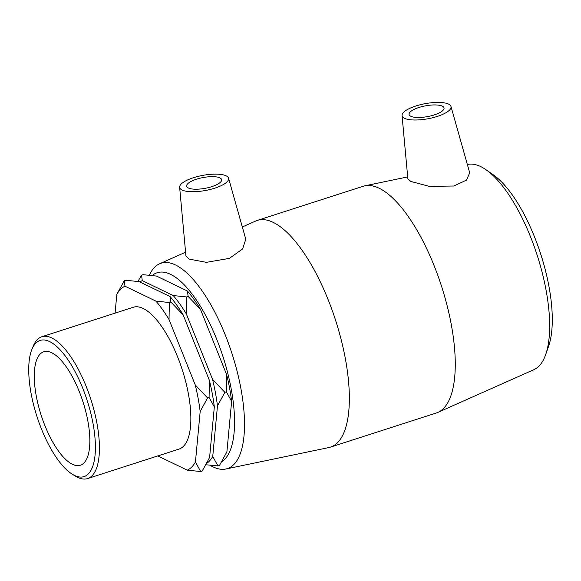 <?xml version="1.0" encoding="UTF-8"?>
<svg xmlns="http://www.w3.org/2000/svg" width="581" height="581" viewBox="0 0 581 581"><rect width="100%" height="100%" fill="white"/><g stroke="black" fill="none" stroke-linecap="round" stroke-linejoin="round"><path stroke-width="0.87" d="M200.169 411.508L207.57 397.912L209.08 397.426L214.324 406.94L209.596 457.45L202.188 471.046L200.677 471.532L195.434 462.011L200.169 411.508A97.165 35.797 72.1 0 0 195.252 384.978L169.027 319.535L169.354 302.519L155.948 301.14L124.995 286.208L124.24 280.754L116.832 294.349L115.067 313.137M207.57 397.912L195.252 384.978M124.24 280.754L125.743 280.267L139.149 281.64L170.102 296.579L170.865 302.033L183.189 314.967L209.407 380.41L209.08 397.426M170.865 302.033L169.354 302.519M141.539 275.176L143.049 274.69L156.456 276.062L187.409 291.001L188.164 296.455L200.489 309.39L226.713 374.832L226.387 391.841L231.63 401.362L226.895 451.865L219.487 465.461L217.977 465.947L212.74 456.434L217.468 405.923L224.876 392.328L212.552 379.393L186.334 313.951L186.654 296.942L173.247 295.562L142.301 280.63L141.539 275.176L137.908 281.48M188.164 296.455L186.654 296.942M224.876 392.328L226.387 391.841M157.792 455.932L187.271 470.152L200.677 471.532M205.819 464.735L217.977 465.947M200.489 309.39A97.165 35.797 -107.9 0 0 187.409 291.001M231.63 401.362A97.165 35.797 -107.9 0 0 226.713 374.832M139.898 282.003A97.165 35.797 72.1 0 1 142.301 280.63M212.74 456.434A97.165 35.797 72.1 0 1 206.466 463.544M173.247 295.562A97.165 35.797 72.1 0 1 186.334 313.951M212.552 379.393A97.165 35.797 72.1 0 1 217.468 405.923M116.832 294.349A97.165 35.797 72.1 0 1 124.995 286.208M155.948 301.14A97.165 35.797 72.1 0 1 169.027 319.535M195.434 462.011A97.165 35.797 72.1 0 1 187.271 470.152M214.324 406.94A97.165 35.797 -107.9 0 0 209.407 380.41M183.189 314.967A97.165 35.797 -107.9 0 0 170.102 296.579M467.349 164.488L467.77 164.401A107.913 39.755 72.1 0 1 480.654 166.558A107.913 39.755 72.1 0 1 486.152 169.819A107.913 39.755 72.1 0 1 537.2 255.306A107.913 39.755 72.1 0 1 545.704 354.512A107.913 39.755 72.1 0 1 533.946 369.647L437.914 412.379A119.112 43.88 72.1 0 1 436.295 412.997L330.378 447.145A119.112 43.88 72.1 0 1 328.708 447.588L225.798 469.012A107.913 39.755 -107.9 0 0 237.578 373.176A107.913 39.755 -107.9 0 0 175.491 264.958A107.913 39.755 -107.9 0 0 159.615 263.767A107.913 39.755 -107.9 0 0 149.332 275.234M545.704 354.512L548.624 346.145A100.055 36.864 -107.9 0 0 540.744 254.166A100.055 36.864 -107.9 0 0 493.407 174.903L486.152 169.819M242.321 226.968L255.655 221.034A119.112 43.88 72.1 0 1 257.267 220.417L363.19 186.261A119.112 43.88 72.1 0 1 364.861 185.818A119.112 43.88 72.1 0 1 379.088 188.2A119.112 43.88 72.1 0 1 446.477 303.159A119.112 43.88 72.1 0 1 437.914 412.379M450.979 106.468L469.709 172.847L466.449 180.139L453.797 186.014L429.352 186.385L410.84 181.439L407.877 178.933L402.052 115.532A24.889 7.669 -10.5 0 0 404.536 118.313A24.889 7.669 -10.5 0 0 433.092 117.623A24.889 7.669 -10.5 0 0 450.979 106.468A24.889 7.669 -10.5 0 0 448.583 104.115A24.889 7.669 -10.5 0 0 420.688 104.638A24.889 7.669 -10.5 0 0 402.052 115.532M152.222 275.539A100.055 36.864 72.1 0 1 170.56 274.341A100.055 36.864 72.1 0 1 226.503 368.434A100.055 36.864 72.1 0 1 221.666 461.742M209.915 465.221A107.913 39.755 -107.9 0 0 225.798 469.012M257.267 220.417A119.112 43.88 72.1 0 1 273.172 222.356A119.112 43.88 72.1 0 1 341.141 339.558A119.112 43.88 72.1 0 1 330.378 447.145M228.558 178.185L245.785 239.249L242.567 249.002L229.379 258.378L206.342 262.343L189.007 259.068L185.942 256.047L179.631 187.256A24.889 7.669 169.5 0 1 198.266 176.355A24.889 7.669 169.5 0 1 226.154 175.832A24.889 7.669 169.5 0 1 228.558 178.185A24.889 7.669 169.5 0 1 210.671 189.341A24.889 7.669 169.5 0 1 182.107 190.038A24.889 7.669 169.5 0 1 179.631 187.256M41.839 336.748L133.267 307.269A74.506 27.452 72.1 0 1 143.216 308.482A74.506 27.452 72.1 0 1 185.731 381.797A74.506 27.452 72.1 0 1 178.999 449.091L87.571 478.577A74.506 27.452 -107.9 0 0 94.296 411.275A74.506 27.452 -107.9 0 0 51.789 337.96A74.506 27.452 -107.9 0 0 41.839 336.748A74.506 27.452 -107.9 0 0 33.357 345.891L31.97 349.217A71.528 26.348 72.1 0 1 49.668 341.599A71.528 26.348 72.1 0 1 93.418 425.764A71.528 26.348 72.1 0 1 72.284 474.219A71.528 26.348 72.1 0 1 36.988 416.599A71.528 26.348 72.1 0 1 31.97 349.217M72.284 474.219L75.341 476.108A74.506 27.452 -107.9 0 0 87.571 478.577M51.731 352.754A59.603 21.962 72.1 0 1 85.741 411.406A59.603 21.962 72.1 0 1 80.36 465.243A59.603 21.962 72.1 0 1 72.4 464.27A59.603 21.962 72.1 0 1 38.39 405.618A59.603 21.962 72.1 0 1 43.771 351.781A59.603 21.962 72.1 0 1 51.731 352.754M410.825 116.287A17.779 5.476 169.5 0 1 409.075 114.45A17.779 5.476 169.5 0 1 425.561 105.829A17.779 5.476 169.5 0 1 444.037 107.972A17.779 5.476 169.5 0 1 430.986 115.851A17.779 5.476 169.5 0 1 410.825 116.287M219.865 177.859A17.779 5.476 169.5 0 1 221.615 179.696A17.779 5.476 169.5 0 1 205.129 188.317A17.779 5.476 169.5 0 1 186.654 186.174A17.779 5.476 169.5 0 1 199.697 178.294A17.779 5.476 169.5 0 1 219.865 177.859M407.688 176.907L364.861 185.818M159.615 263.767L185.593 252.205"/></g></svg>
